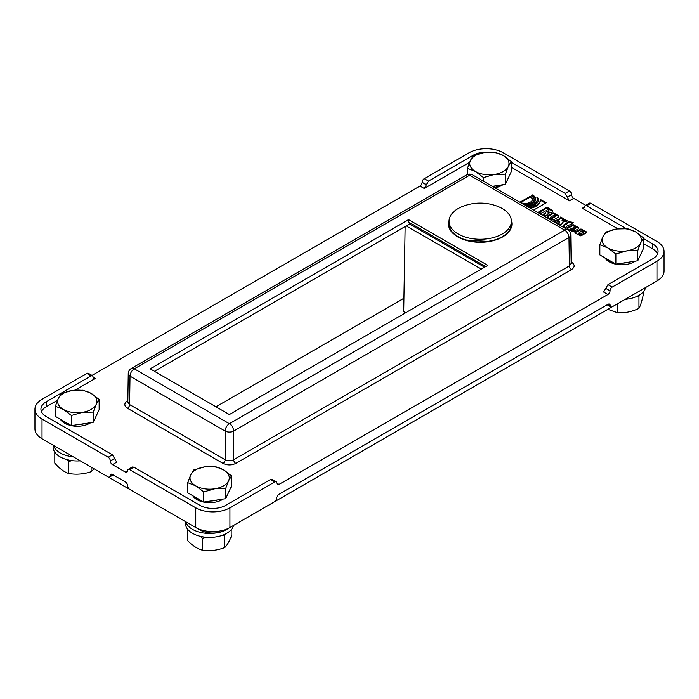 <?xml version="1.0" encoding="UTF-8"?>
<svg xmlns="http://www.w3.org/2000/svg" width="699" height="699" viewBox="0 0 699 699"><rect width="100%" height="100%" fill="white"/><g stroke="black" fill="none" stroke-linecap="round" stroke-linejoin="round"><path stroke-width="1.05" d="M217.45 532.717A24.159 13.945 180 0 1 185.803 521.777M233.553 525.43A24.159 13.945 180 0 1 226.721 533.32A24.159 13.945 180 0 1 200.395 536.343A24.159 13.945 180 0 1 185.488 523.455L185.488 521.594M205.829 537.234L202.561 538.317L200.543 536.378M225.401 534.027L224.746 535.644L222.16 535.39M224.746 535.644L224.746 547.553C227.105 545.334 229.464 541.192 231.823 535.119L231.823 528.977M187.454 528.977L187.454 540.476C192.487 545.648 197.529 548.907 202.561 550.227C209.953 551.266 217.354 550.375 224.746 547.553M202.561 538.317L202.561 550.227M46.256 441.209A18.122 10.459 0 0 0 46.3 441.235L200.036 529.991A18.122 10.459 0 0 0 225.655 529.991L652.7 283.436A18.122 10.459 0 0 0 652.744 283.418M53.421 445.342A24.159 13.945 0 0 0 73.334 456.84M53.098 445.158L53.098 447.028A24.159 13.945 0 0 0 80.298 460.859M71.91 460.624L68.659 461.567L66.886 459.627M54.802 452.166L54.802 463.122C59.424 468.505 64.037 471.947 68.659 473.476C76.147 474.813 83.635 474.228 91.123 471.72L91.123 467.115M68.659 473.476L68.659 461.567M91.123 471.72L94.085 468.828M625.159 299.338A24.159 13.945 0 0 0 638.825 295.397A24.159 13.945 0 0 0 645.658 287.507M639.27 295.135L638.956 296.472L636.85 296.42M607.859 309.334L617.584 312.733C624.714 313.213 631.835 311.763 638.956 308.381C640.345 306.022 641.734 301.732 643.115 295.52L643.115 292.033M617.584 303.716L617.584 312.733M638.956 296.472L638.956 308.381M274.733 481.934A3.023 1.748 -60 0 1 276.236 481.786L271.998 479.339L270.496 479.488L274.733 481.934L229.927 507.806L229.927 527.527L274.576 501.742A3.023 1.748 -60 0 0 276.717 498.09L276.717 498.003A3.023 1.748 120 0 1 278.849 494.35L608.051 304.292A3.023 1.748 120 0 1 609.563 304.135A3.023 1.748 120 0 1 610.183 305.48L608.016 304.31M112.338 474.429L110.171 475.6A3.023 1.748 -120 0 1 110.791 474.263A3.023 1.748 -120 0 1 112.303 474.411L125.488 482.022A3.023 1.748 -120 0 1 127.62 485.674L127.62 485.761A3.023 1.748 60 0 0 129.761 489.422L195.764 527.527L195.764 507.806L129.612 469.606L133.841 467.168L132.338 467.011L128.1 469.457A3.023 1.748 60 0 1 129.612 469.606M110.162 475.687A3.023 1.748 60 0 1 109.542 477.024A3.023 1.748 60 0 1 108.03 476.875L42.027 438.771A24.159 13.945 180 0 1 34.95 428.906L34.95 409.177A24.159 13.945 180 0 1 42.027 399.321L86.825 373.449L91.062 375.896L92.574 375.747L93.858 378.526L95.37 378.386L75.02 390.129M617.864 228.809L582.276 208.258L583.796 208.407L585.072 205.628L586.583 205.777L590.821 203.33L656.973 241.522A24.159 13.945 180 0 1 664.05 251.387L664.05 271.107A24.159 13.945 180 0 1 656.973 280.972L612.324 306.756A3.023 1.748 -60 0 1 610.812 306.905A3.023 1.748 -60 0 1 610.183 305.559M664.05 251.387A24.159 13.945 180 0 1 656.973 261.251L612.175 287.114L607.938 284.668L603.63 292.042L607.903 294.515A3.023 1.748 120 0 0 610.035 290.854L610.035 290.767A3.023 1.748 -60 0 1 612.175 287.114M607.903 294.515L278.997 484.398L276.865 483.166M276.236 481.786A3.023 1.748 -60 0 1 276.865 483.123L276.865 483.21A3.023 1.748 120 0 0 277.494 484.547A3.023 1.748 120 0 0 278.997 484.398M424.267 178.629A3.023 1.748 120 0 0 422.135 182.29L426.39 184.737L428.504 181.076L424.267 178.629L469.073 152.766A24.159 13.945 180 0 1 503.236 152.766L569.388 190.958L565.159 193.405L569.397 200.823L511.249 167.253M569.397 200.823L573.661 198.359A3.023 1.748 60 0 1 571.529 194.698L571.529 194.61A3.023 1.748 -120 0 0 569.388 190.958M573.661 198.359L585.666 205.288M590.821 203.33A3.023 1.748 -120 0 0 589.309 203.182L585.063 205.628M657.523 253.92A18.122 10.459 0 0 0 652.7 248.923L643.639 243.689M607.938 284.668L652.744 258.805A18.174 10.494 0 0 0 658.065 251.448A18.174 10.494 0 0 0 652.744 243.968L643.639 238.708M626.121 228.599L586.583 205.777M469.641 162.299L424.267 188.494L426.39 184.824L422.135 182.369A3.023 1.748 -60 0 1 420.003 186.03L424.267 188.494M91.98 375.407L420.003 186.03M57.536 400.23L46.3 406.713A18.122 10.459 0 0 0 41.477 411.711M127.471 470.838L125.339 472.07L112.452 464.634L116.724 462.17L114.566 458.527L110.32 460.982A3.023 1.748 -120 0 0 112.452 464.634M529.493 207.752A15.404 8.895 0 0 0 540.528 199.538L546.19 202.806L533.564 210.102M544.407 213.501L545.395 212.854A1.276 0.734 0 0 0 545.604 212.444A1.276 0.734 0 0 0 545.054 211.832L544.477 211.509L541.148 213.431L538.632 211.972L546.95 207.175L551.869 210.032A4.08 2.359 180 0 1 552.367 210.399A2.149 1.241 180 0 1 552.699 211.063A2.149 1.241 180 0 1 552.629 211.369A4.806 2.779 180 0 1 550.829 212.618A2.202 1.267 180 0 1 548.068 212.645A2.184 1.258 180 0 1 548.558 213.431A2.184 1.258 180 0 1 548.138 214.174L546.365 215.301A6.903 3.984 0 0 0 545.587 215.991L543.036 214.514L544.407 213.501L543.56 214.82M551.52 219.495L547.675 217.258A1.739 1.005 180 0 1 547.177 216.55A1.739 1.005 180 0 1 547.466 216L551.607 213.544A1.887 1.092 180 0 1 554.543 213.431L558.335 215.624A1.748 1.014 180 0 1 558.929 216.375A1.748 1.014 180 0 1 558.422 217.083L554.141 219.556A1.8 1.04 180 0 1 551.852 219.626A4.902 2.831 0 0 0 551.52 219.495M519.951 202.212L530.314 196.236A7.322 4.229 180 0 1 532.455 199.224A7.322 4.229 180 0 1 527.937 203.129A7.322 4.229 180 0 1 519.951 202.212M572 231.386L567.605 228.888L567.177 228.267L567.675 227.516L573.005 224.781L578.274 227.262A1.739 1.005 180 0 1 578.938 228.049A1.739 1.005 180 0 1 578.388 228.783L575.618 230.408L571.642 228.119L570.838 229.202L572.455 229.324L574.971 230.775L572 231.386M575.347 231.815L581.044 229.062L586.094 231.649L586.566 232.496L584.565 233.947L582.04 232.496L582.817 231.325L581.131 231.369L578.405 233.379L579.541 233.781L580.782 233.221L583.298 234.672L580.589 235.825L575.085 233.047L575.347 231.815L574.98 232.889M559.698 221.426L556.299 222.177L553.835 220.753L558.851 219.626L560.668 217.022L563.272 218.525L562.048 220.316L565.133 219.608L567.553 220.998L563.097 222.011L561.148 224.973L558.405 223.392L559.698 221.426L558.754 223.593M523.56 204.326A8.973 5.181 0 0 0 534.115 199.224A8.973 5.181 0 0 0 531.485 195.554L532.586 194.925A10.529 6.081 180 0 1 535.661 199.224A10.529 6.081 180 0 1 525.246 205.296M563.665 226.511A1.905 1.101 180 0 1 563.141 225.751A1.905 1.101 180 0 1 563.962 224.842L568.567 221.688L573.189 222.422L571.607 223.339L572.175 223.671L566.242 226.441L566.845 226.791L565.5 227.568L563.665 226.511M526.775 206.179A12.171 7.025 0 0 0 537.304 199.215A12.171 7.025 0 0 0 536.911 197.45L538.78 198.533A13.7 7.907 180 0 1 538.833 199.215A13.7 7.907 180 0 1 528.095 206.939M133.841 467.168L199.993 505.36A18.174 10.494 0 0 0 225.69 505.36L270.496 479.488M125.339 472.07A3.023 1.748 -120 0 0 126.851 472.227A3.023 1.748 -120 0 0 127.471 470.881L127.471 470.794A3.023 1.748 60 0 1 128.1 469.457M110.311 460.894L114.566 458.439L112.417 454.796L108.179 457.233A3.023 1.748 60 0 1 110.311 460.894L110.32 460.982M108.179 457.233L42.027 419.042A24.159 13.945 180 0 1 34.95 409.177M91.062 375.896L46.256 401.759A18.174 10.494 0 0 0 40.935 409.247A18.174 10.494 0 0 0 46.256 416.595L112.417 454.796M92.583 375.747L88.336 373.301A3.023 1.748 120 0 0 86.825 373.449M487.614 152.172A18.174 10.494 0 0 0 473.31 155.204L428.504 181.076M229.927 527.527A24.159 13.945 180 0 1 195.764 527.527M229.927 507.806A24.159 13.945 180 0 1 195.764 507.806M565.159 193.405L511.249 162.282M615.487 263.925L606.269 258.971A17.056 9.847 180 0 1 605.806 258.333M203.383 501.847L194.165 496.893A17.056 9.847 180 0 1 193.702 496.255M71.001 425.411L61.783 420.457A17.056 9.847 180 0 1 61.32 419.828M538.78 198.533L538.78 199.267L537.216 198.367M537.304 199.215L537.304 199.958A12.171 7.025 180 0 1 527.859 206.808M563.962 224.842L563.962 225.585A1.905 1.101 0 0 0 563.254 226.118M566.242 226.441L566.242 227.14M571.607 223.339L571.607 223.995M572.184 223.007L568.567 222.431L567.719 222.911M568.567 221.688L568.567 222.431M567.719 222.675L567.719 223.409L563.962 225.585M532.586 194.925L532.096 195.947M535.644 199.591A10.529 6.081 0 0 0 532.586 195.668M534.115 199.224L534.115 199.958A8.973 5.181 180 0 1 524.975 205.139M566.636 221.207L565.133 220.342L562.048 221.05L562.048 220.316M565.133 219.608L565.133 220.342M562.905 219.058L560.668 217.765L558.851 220.368L554.753 221.286M560.668 217.022L560.668 217.765M558.851 219.626L558.851 220.368M575.679 231.605L575.347 232.557M575.12 232.007L575.12 232.75M574.936 232.199L574.936 232.819M582.66 235.047L580.782 233.964L578.868 234.453L578.353 233.248M580.782 233.221L580.782 233.964M580.214 233.553L580.214 234.287M579.969 233.667L579.969 234.41M579.751 233.737L579.751 234.48M579.541 233.781L579.541 234.523M579.349 233.789L579.349 234.532M579.165 233.781L579.165 234.523M579.008 233.746L579.008 234.488M578.868 233.711L578.868 234.453M578.676 233.623L578.676 234.357M578.501 233.501L578.501 234.244M578.405 233.379L578.405 234.121M583.027 231.666L582.686 232.863M583.01 231.78L583.01 232.514M582.975 231.876L582.975 232.618M582.791 232.068L582.791 232.811M582.66 232.138L582.66 232.854M586.461 231.998L586.461 232.671M586.435 232.706L581.044 229.796L575.679 232.348M586.304 231.85L586.304 232.584M586.094 231.649L586.094 232.391M585.928 231.552L585.928 232.286M582.424 229.525L582.424 230.268M582.18 229.403L582.18 230.146M581.918 229.298L581.918 230.032M581.664 229.211L581.664 229.945M581.385 229.123L581.385 229.866M581.044 229.062L581.044 229.796M580.537 229.08L580.537 229.814M580.249 229.123L580.249 229.866M579.917 229.22L579.917 229.954M579.611 229.359L579.611 230.093M579.261 229.534L579.261 230.277M574.325 231.142L572.455 230.058L571.004 230.058L570.681 228.949M572.455 229.324L572.455 230.058M572.228 229.429L572.228 230.172M572.009 229.482L572.009 230.216M571.799 229.499L571.799 230.242M571.607 229.49L571.607 230.233M571.441 229.473L571.441 230.207M571.266 229.429L571.266 230.172M571.144 229.377L571.144 230.12M571.004 229.324L571.004 230.058M570.838 229.202L570.838 229.936M570.734 229.08L570.734 229.822M578.274 227.262L578.274 227.996L573.005 225.515L567.326 228.59M578.816 228.416A1.739 1.005 0 0 0 578.274 227.996M574.63 225.157L574.63 225.899M574.298 225.008L574.298 225.751M573.975 224.895L573.975 225.637M573.643 224.807L573.643 225.55M573.32 224.781L573.32 225.515M573.005 224.781L573.005 225.515M572.664 224.816L572.664 225.559M572.332 224.903L572.332 225.646M571.974 225.034L571.974 225.777M571.607 225.227L571.607 225.969M568.007 227.306L568.007 228.049M567.675 227.516L567.675 228.258M567.439 227.717L567.439 228.459M567.282 227.909L567.282 228.529M575.452 228.197L574.989 226.808L573.101 227.271L573.101 228.014L574.552 228.853L575.504 227.324M573.101 227.271L574.552 228.11L574.552 228.853M574.552 228.11L575.006 227.857L575.006 228.59M575.006 227.857L575.207 228.451M575.207 227.717L575.364 228.32M530.314 196.236L530.314 196.978L520.633 202.553M532.428 199.591A7.322 4.229 0 0 0 530.314 196.978M558.335 215.624L558.335 216.358L554.543 214.165A1.887 1.092 0 0 0 551.607 214.287L547.466 216.742A1.739 1.005 0 0 0 547.3 216.926M558.807 216.742A1.748 1.014 0 0 0 558.335 216.358M554.543 213.431L554.543 214.165M551.607 213.544L551.607 214.287M547.71 215.816L547.71 216.559M547.466 216L547.466 216.742M551.607 218.595L555.364 216.603L555.364 215.519L554.263 215.1L550.637 217.144L550.829 218.263L551.607 218.595L551.948 217.835L551.948 218.569M551.948 217.835L552.105 218.525M552.105 217.782L552.245 218.481M552.245 217.738L552.385 218.42M552.385 217.686L554.936 216.209L554.936 216.943M554.936 216.209L555.198 216.777M555.198 216.035L555.364 216.603M555.364 215.86L555.399 216.498M550.637 217.293L550.829 218.263M550.829 217.52L551.004 218.385M551.004 217.642L551.214 218.481M551.214 217.738L551.415 218.542M545.395 212.854L544.407 214.235M543.839 213.868L543.839 214.61M548.068 212.645L548.068 213.378A2.184 1.258 0 0 1 548.462 213.807M552.594 211.421A2.149 1.241 0 0 0 552.367 211.142A4.08 2.359 0 0 0 551.869 210.775L546.95 207.909L539.27 212.347M551.869 210.032L551.869 210.775M551.572 209.84L551.572 210.582M546.95 207.175L546.95 207.909M545.604 212.444L545.604 213.186A1.276 0.734 180 0 1 545.395 213.588M546.12 210.565L547.064 211.107A1.223 0.708 0 0 0 548.208 211.229A1.153 0.664 0 0 0 548.942 210.801A1.223 0.708 0 0 0 548.995 210.609A1.223 0.708 0 0 0 548.628 210.111L547.763 209.613L546.12 210.565L547.064 211.849A1.223 0.708 0 0 0 548.208 211.972A1.153 0.664 0 0 0 548.942 211.544A1.223 0.708 0 0 0 548.995 211.351A1.223 0.708 0 0 0 548.942 211.159M547.064 211.107L547.064 211.849M548.942 210.801L548.942 211.544M545.552 203.182L540.528 200.281A15.404 8.895 180 0 1 530.454 208.302M540.528 199.538L540.528 200.281M127.856 400.632L127.463 400.859C123.968 403.323 123.968 405.787 127.463 408.26A3.023 1.748 120 0 0 129.603 404.581L127.83 402.1L128.258 373.65A6.038 3.486 -179.1 0 0 130.031 376.158A6.038 3.486 -60 0 1 134.304 368.81A6.038 3.486 -120 0 0 131.281 368.504A6.038 6.038 0 0 0 128.258 373.65M570.742 234.96A6.038 6.038 0 0 0 567.719 229.822A6.038 3.486 120 0 0 564.696 230.12A6.038 3.486 60 0 1 568.969 237.477A6.038 3.486 179.1 0 0 570.742 234.96L571.17 263.409L569.397 265.891A3.023 1.748 -120 0 0 571.537 269.569C575.032 267.105 575.032 264.641 571.537 262.169L571.144 261.95M235.799 463.402A3.023 1.748 60 0 1 233.667 459.732C230.819 461.087 227.97 461.087 225.122 459.732L129.603 404.581L130.031 376.158L225.122 431.065L225.122 459.732A3.023 1.748 120 0 1 222.99 463.402C227.254 465.42 231.526 465.42 235.799 463.402L571.537 269.569M233.667 431.065A6.038 3.425 180 0 1 225.122 431.065A6.038 3.486 120 0 1 229.394 423.708L134.304 368.81L469.606 175.222A6.038 3.486 -60 0 1 472.629 174.916A6.038 6.038 0 0 0 466.591 174.916A6.038 3.486 60 0 1 469.606 175.222L564.696 230.12L229.394 423.708A6.038 3.486 -120 0 1 233.667 431.065L568.969 237.477L569.397 265.891L233.667 459.732L233.667 431.065M408.583 219.617L487.797 265.349L229.394 414.542L150.171 368.81L408.583 219.617L408.583 222.081L410.278 223.566L154.444 371.274M485.665 266.581L408.583 222.081M409.562 223.986L484.59 267.21M406.198 225.926L481.253 269.132M405.944 312.61L403.734 311.343L405.167 226.52M403.961 298.237L215.947 406.783M497.426 185.558A17.562 10.136 180 0 1 492.699 186.511M511.249 161.53L508.322 166.423A19.624 11.333 0 0 0 503.236 155.475A19.624 11.333 0 0 0 484.276 152.539A19.624 11.333 0 0 0 470.401 160.56L473.328 155.667L484.276 152.539L495.224 152.277L503.236 155.475L511.249 161.53L511.249 171.692L505.386 184.326L492.402 186.336M508.322 166.423L505.386 174.173L494.438 174.435A19.624 11.333 0 0 0 508.322 166.423M505.386 184.326L505.386 174.173M494.438 174.435L483.49 177.563L475.477 171.5A19.624 11.333 0 0 0 494.438 174.435M483.49 181.19L483.49 177.563M475.477 171.5L467.465 168.31L470.401 160.56A19.624 11.333 0 0 0 475.477 171.5M467.465 174.505L467.465 168.31M217.712 499.916A17.562 10.136 180 0 1 210.451 501.043M231.535 475.888L231.535 486.05L225.672 498.684L203.776 502.074L187.751 492.821L187.751 482.659L190.678 474.909A19.624 11.333 0 0 0 195.764 485.857A19.624 11.333 0 0 0 214.724 488.793A19.624 11.333 0 0 0 228.599 480.781A19.624 11.333 0 0 0 223.523 469.833L231.535 475.888L228.599 480.781L225.672 488.531L214.724 488.793L203.776 491.913L195.764 485.857L187.751 482.659M215.51 466.635L223.523 469.833A19.624 11.333 0 0 0 204.562 466.897L215.51 466.635M225.672 498.684L225.672 488.531M203.776 502.074L203.776 491.913M190.678 474.909L193.614 470.025L204.562 466.897A19.624 11.333 0 0 0 190.678 474.909M629.816 261.994A17.562 10.136 180 0 1 622.556 263.112M643.639 237.966L640.703 242.85A19.624 11.333 0 0 0 635.618 231.911A19.624 11.333 0 0 0 616.667 228.975A19.624 11.333 0 0 0 602.783 236.987L605.718 232.103L616.667 228.975L627.606 228.713L635.618 231.911L643.639 237.966L643.639 248.119L637.768 260.762L615.88 264.152L599.847 254.899L599.847 244.737L602.783 236.987A19.624 11.333 0 0 0 607.868 247.935L599.847 244.737M615.88 253.99L607.868 247.935A19.624 11.333 0 0 0 626.82 250.871L615.88 253.99L615.88 264.152M640.703 242.85L637.768 250.609L626.82 250.871A19.624 11.333 0 0 0 640.703 242.85M637.768 260.762L637.768 250.609M85.33 423.489A17.562 10.136 180 0 1 78.07 424.608M99.153 399.461L96.217 404.345A19.624 11.333 0 0 0 91.132 393.397L99.153 399.461L99.153 409.614L93.282 422.257L71.394 425.639L55.361 416.386L55.361 406.233L58.297 398.482A19.624 11.333 0 0 0 63.382 409.431A19.624 11.333 0 0 0 82.333 412.358A19.624 11.333 0 0 0 96.217 404.345L93.282 412.095L82.333 412.358L71.394 415.486L63.382 409.431L55.361 406.233M93.282 422.257L93.282 412.095M71.394 425.639L71.394 415.486M58.297 398.482L61.232 393.589L72.18 390.47A19.624 11.333 0 0 0 58.297 398.482M72.18 390.47L83.12 390.208L91.132 393.397A19.624 11.333 0 0 0 72.18 390.47M511.397 221.277L511.397 223.995A31.175 17.999 180 0 1 510.148 229.036A31.175 17.999 180 0 1 475.809 241.81A31.175 17.999 180 0 1 449.046 223.995L449.046 221.277A31.175 17.999 180 0 1 463.166 206.205A48.318 48.318 0 0 1 497.277 206.205A31.175 17.999 180 0 1 511.397 221.277A31.175 17.999 180 0 1 510.148 226.319A31.175 17.999 180 0 1 458.177 233.999A31.175 17.999 180 0 1 449.046 221.277M225.655 529.493L225.655 529.991M200.036 529.493L200.036 529.991M110.171 475.6L112.268 474.385M608.086 304.266L610.183 305.48M656.973 261.251L656.973 280.972M652.7 248.923L652.744 243.968M584.434 207.018L582.276 208.258M567.273 197.066L571.529 194.61M571.529 194.698L567.273 197.153M95.37 378.386L93.212 377.137M604.862 257.791A17.833 10.293 0 0 0 618.405 264.58A17.833 10.293 0 0 0 635.33 261.138M60.376 419.278A17.833 10.293 0 0 0 73.919 426.075A17.833 10.293 0 0 0 90.844 422.633M127.463 408.26L222.99 463.402M192.758 495.713A17.833 10.293 0 0 0 206.301 502.511A17.833 10.293 0 0 0 223.226 499.06M494.953 187.813A17.833 10.293 0 0 0 502.939 184.711M605.788 288.311L610.035 290.767M610.035 290.854L605.78 288.399M42.027 419.042L42.027 438.771M473.31 155.694L473.31 155.204M46.3 406.713L46.256 401.759M552.367 210.399L552.367 211.142M548.208 211.229L548.208 211.972M449.064 220.596A31.708 18.305 0 0 0 457.801 236.935A31.708 18.305 0 0 0 495.032 240.176A31.708 18.305 0 0 0 511.38 220.596M405.071 313.117L405.044 312.095M113.186 474.918L109.542 477.024M610.812 306.905L607.169 304.799M502.258 184.816L494.717 187.673M634.648 261.243L616.273 264.091M222.544 499.173L204.178 502.013M90.162 422.738L71.787 425.577M548.995 210.609L548.995 211.351M131.281 368.504L466.591 174.916M472.629 174.916L567.719 229.822M404.607 311.841L404.651 313.362M494.569 239.975L488.051 241.435L465.936 239.993"/></g></svg>
